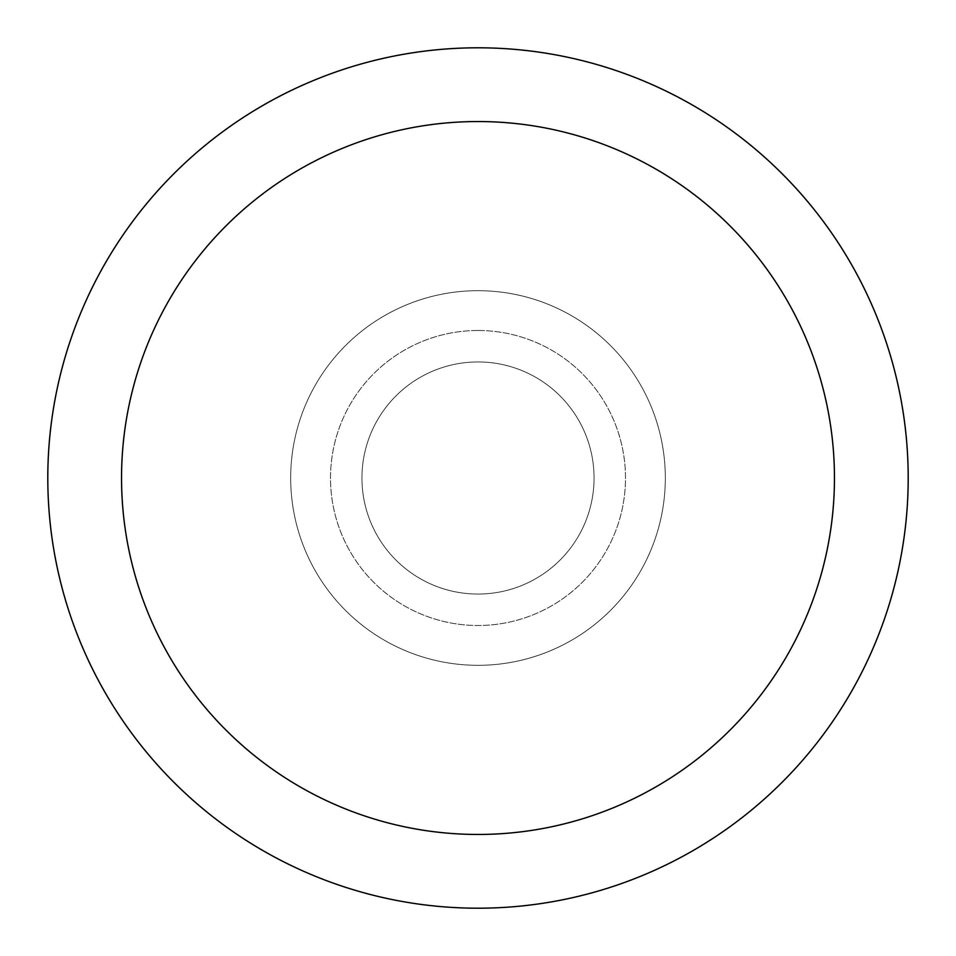 <?xml version="1.0" encoding="UTF-8"?>
<svg xmlns="http://www.w3.org/2000/svg" width="956" height="956" viewBox="0 0 956 956"><rect width="100%" height="100%" fill="white"/><g stroke="black" fill="none" stroke-linecap="round" stroke-linejoin="round"><path stroke-width="0.72" stroke-dasharray="4.78 3.58" d="M478 361.942A116.058 116.058 0 0 1 594.058 478A116.058 116.058 0 0 1 478 594.058A116.058 116.058 0 0 1 361.942 478A116.058 116.058 0 0 1 478 361.942A116.058 116.058 0 0 1 594.058 478A116.058 116.058 0 0 1 478 594.058A116.058 116.058 0 0 1 361.942 478A116.058 116.058 0 0 1 478 361.942A116.058 116.058 0 0 1 594.058 478A116.058 116.058 0 0 1 478 594.058A116.058 116.058 0 0 1 361.942 478A116.058 116.058 0 0 1 478 361.942A116.058 116.058 0 0 1 594.058 478A116.058 116.058 0 0 1 478 594.058A116.058 116.058 0 0 1 361.942 478A116.058 116.058 0 0 1 478 361.942M478 330.501A147.499 147.499 0 0 1 625.499 478A147.499 147.499 0 0 1 478 625.499A147.499 147.499 0 0 1 330.501 478A147.499 147.499 0 0 1 478 330.501A147.499 147.499 0 0 1 625.499 478A147.499 147.499 0 0 1 478 625.499A147.499 147.499 0 0 1 330.501 478A147.499 147.499 0 0 1 478 330.501M478 290.684A187.316 187.316 0 0 1 665.316 478A187.316 187.316 0 0 1 478 665.316A187.316 187.316 0 0 1 290.684 478A187.316 187.316 0 0 1 478 290.684A187.316 187.316 0 0 1 665.316 478A187.316 187.316 0 0 1 478 665.316A187.316 187.316 0 0 1 290.684 478A187.316 187.316 0 0 1 478 290.684A187.316 187.316 0 0 1 665.316 478A187.316 187.316 0 0 1 478 665.316A187.316 187.316 0 0 1 290.684 478A187.316 187.316 0 0 1 478 290.684A187.316 187.316 0 0 1 665.316 478A187.316 187.316 0 0 1 478 665.316A187.316 187.316 0 0 1 290.684 478A187.316 187.316 0 0 1 478 290.684M478 47.8A430.2 430.2 0 0 1 908.2 478A430.2 430.2 0 0 1 478 908.2A430.2 430.2 0 0 1 47.8 478A430.2 430.2 0 0 1 478 47.8"/><path stroke-width="1.43" d="M478 47.8A430.2 430.2 0 0 1 908.2 478A430.2 430.2 0 0 1 478 908.2A430.2 430.2 0 0 1 47.8 478A430.2 430.2 0 0 1 478 47.8M478 121.543A356.457 356.457 0 0 1 834.457 478A356.457 356.457 0 0 1 478 834.457A356.457 356.457 0 0 1 121.543 478A356.457 356.457 0 0 1 478 121.543"/></g></svg>
